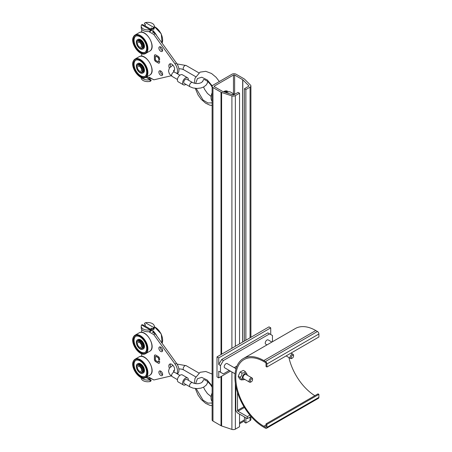 <?xml version="1.0" encoding="UTF-8"?>
<svg xmlns="http://www.w3.org/2000/svg" width="452" height="452" viewBox="0 0 452 452"><rect width="100%" height="100%" fill="white"/><g stroke="black" fill="none" stroke-linecap="round" stroke-linejoin="round"><path stroke-width="0.68" d="M202.733 81.168L201.665 82.462C198.614 83.902 195.552 83.919 192.49 82.507L186.71 79.173A2.452 1.412 -60 0 0 184.263 80.586A2.452 1.412 -60 0 0 184.263 83.417L190.038 86.75A2.452 1.412 -60 0 1 190.038 83.925A2.452 1.412 -60 0 1 192.49 82.507M202.733 381.33L201.665 382.624C198.614 384.064 195.552 384.076 192.49 382.669L186.71 379.335A2.452 1.412 -60 0 0 184.263 380.748A2.452 1.412 -60 0 0 184.263 383.578L190.038 386.912A2.452 1.412 -60 0 1 190.038 384.081A2.452 1.412 -60 0 1 192.49 382.669M245.888 417.778L245.888 423.055L244.447 422.224L244.447 416.947M219.339 81.529L216.096 77.286L211.53 73.495L205.779 71.331L200.055 72.139L195.004 78.23L194.439 82.535A4.085 2.373 -0.3 0 0 194.439 82.586A4.085 2.373 -0.3 0 0 194.648 83.309M212.124 374.041L205.779 371.487L200.055 372.301L195.004 378.386L194.439 382.697A4.085 2.373 -0.3 0 0 194.439 382.748A4.085 2.373 -0.3 0 0 194.648 383.465M239.537 93.214L238.091 92.377L233.916 94.79A0.819 0.469 180 0 1 232.927 94.869L222.627 91.434A0.819 0.469 180 0 1 222.457 91.36L214.406 86.711A0.819 0.469 180 0 1 214.169 86.377A0.819 0.469 180 0 1 214.406 86.044L233.469 75.038A0.819 0.469 180 0 1 234.628 75.038L242.679 79.688A0.819 0.469 180 0 1 242.809 79.784L248.753 85.727A0.819 0.469 180 0 1 248.866 85.965A0.819 0.469 180 0 1 248.623 86.298L244.447 88.711L245.888 89.547L250.069 87.134A2.859 1.65 0 0 0 250.905 85.965A2.859 1.65 0 0 0 250.521 85.14L244.577 79.196A2.859 1.65 0 0 0 244.12 78.851L236.068 74.201A2.859 1.65 0 0 0 232.029 74.201L212.965 85.208A2.859 1.65 0 0 0 212.124 86.377A2.859 1.65 0 0 0 212.965 87.547L221.017 92.191A2.859 1.65 0 0 0 221.61 92.457L231.904 95.886A2.859 1.65 0 0 0 235.356 95.626L239.537 93.214L239.537 343.876M212.124 86.377L212.124 419.891A2.859 1.65 0 0 0 212.965 421.055L221.017 425.705A2.859 1.65 0 0 0 221.61 425.965L231.904 429.4A2.859 1.65 0 0 0 235.356 429.14L239.537 426.728L239.537 414.111M244.447 341.04L244.447 88.711M245.888 340.203L245.888 89.547M245.888 423.055L250.069 420.642A2.859 1.65 0 0 0 250.905 419.479L250.905 416.552M212.124 92.801A9.639 5.565 120 0 0 211.056 97.694A9.639 5.565 120 0 0 212.124 101.265M212.124 392.963A9.639 5.565 120 0 0 211.056 397.856A9.639 5.565 120 0 0 212.124 401.427M188.348 80.117A4.085 2.356 120 0 0 188.377 79.625A4.085 2.356 120 0 0 187.529 77.755A4.085 2.356 120 0 0 183.444 80.117A4.085 2.356 120 0 0 183.444 84.835A4.085 2.356 120 0 0 185.896 84.36M188.348 380.279A4.085 2.356 120 0 0 188.377 379.787A4.085 2.356 120 0 0 187.529 377.917A4.085 2.356 120 0 0 183.444 380.279A4.085 2.356 120 0 0 183.444 384.991A4.085 2.356 120 0 0 185.896 384.522M223.729 91.801L223.723 91.677A6.944 4.011 -60 0 1 225.508 90.937L226.085 91.27A6.944 4.011 -60 0 0 225.689 91.366M225.599 90.988L225.616 90.92A6.944 4.011 -60 0 1 227.17 91.078L227.746 91.417A6.944 4.011 -60 0 0 226.192 91.253L226.169 91.344M227.249 91.129L227.254 91.118A6.944 4.011 -60 0 1 227.412 91.202A6.944 4.011 -60 0 1 227.559 91.298M187.529 77.755L182.331 74.755A4.085 2.356 120 0 0 178.246 77.117A4.085 2.356 120 0 0 178.246 81.829L183.444 84.835M187.529 377.917L182.331 374.917A4.085 2.356 120 0 0 178.246 377.273A4.085 2.356 120 0 0 178.246 381.991L183.444 384.991M251.052 416.467L247.334 418.614L237.978 413.213A3.102 1.791 60 0 1 235.78 409.41L235.78 385.833M235.78 368.561L235.78 368.052M230.441 371.137L218.74 377.895L217.005 376.895L217.005 356.882L268.996 326.864L270.731 327.864L270.731 334.536M224.22 91.965L223.723 91.677M224.322 91.999A6.944 4.011 -60 0 1 224.949 91.654M226.192 91.253L225.616 90.92M227.819 91.445L227.254 91.118M221.627 372.889L218.74 371.222L218.74 377.895M236.328 367.742L235.356 368.312M249.911 415.128L247.334 416.614L237.978 411.213A0.655 0.379 60 0 1 237.515 410.41L237.515 392.556M229.288 370.471L223.361 373.889L218.74 371.222M220.474 372.222L220.474 365.555L218.74 364.549L218.74 357.882L217.005 356.882M218.74 357.882L270.731 327.864M220.474 365.555L223.361 360.549L269.573 333.87L272.46 335.537L272.46 341.735M236.984 366.024L234.187 367.64M271.901 342.057L268.2 339.915A2.452 1.412 120 0 0 267.838 339.808A2.452 1.412 120 0 0 265.601 341.616A2.452 1.412 120 0 0 265.748 344.164L267.002 344.887M236.029 368.702L227.186 363.594A2.452 1.412 120 0 0 226.825 363.487A2.452 1.412 120 0 0 224.587 365.295A2.452 1.412 120 0 0 224.734 367.843L235.074 373.81M218.74 364.549L221.627 359.549L223.361 360.549M269.573 333.87L267.838 332.87L221.627 359.549M234.571 94.411L230.147 91.858L225.237 91.417L224.474 92.05M247.334 416.614L247.334 418.614M228.865 93.513L225.237 91.417M231.475 94.383L234.311 94.558M243.374 358.526L295.365 328.514A40.844 23.583 60 0 1 315.784 330.536L317.445 331.491A2.04 1.181 60 0 1 318.892 333.994L318.892 336.994L266.9 367.013L266.9 364.007A2.04 1.181 -120 0 0 265.46 361.51L263.798 360.549A40.844 23.583 -120 0 0 243.374 358.526A40.844 23.583 -120 0 0 234.916 377.228A40.844 23.583 -120 0 0 263.798 427.253L265.46 428.208A2.04 1.181 -120 0 0 266.477 428.31A2.04 1.181 -120 0 0 266.9 427.377L266.9 424.377L318.892 394.359L318.892 397.359A2.04 1.181 60 0 1 318.468 398.297L266.477 428.31M266.9 367.013L266.036 366.51L266.036 363.51A0.819 0.469 -120 0 0 265.46 362.51L263.798 361.549A39.623 22.877 -120 0 0 243.984 359.589A39.623 22.877 -120 0 0 235.78 377.725A39.623 22.877 -120 0 0 263.798 426.253L265.46 427.208A0.819 0.469 -120 0 0 265.866 427.253A0.819 0.469 -120 0 0 266.036 426.874L266.036 423.874L318.022 393.861L318.892 394.359M314.863 395.686A39.623 22.877 60 0 1 288.918 357.538M243.837 379.714L241.261 379.917L239.611 378.962L238.204 376.284L239.854 377.239C241.504 376.403 242.142 374.979 241.769 372.979C243.888 373.036 244.995 372.51 245.091 371.397L247.018 374.199A3.475 2.006 120 0 0 243.001 375.555A3.475 2.006 120 0 0 243.837 379.714A3.475 2.006 120 0 0 244.741 379.392M241.769 372.979L240.119 372.024L242.854 370.6L243.442 370.448L245.091 371.397M240.119 372.024L238.204 376.284M241.261 379.917C241.803 379.607 241.334 378.714 239.854 377.239M266.9 424.377L266.036 423.874M247.187 375.143A3.475 2.006 120 0 0 247.018 374.199M252.532 379.725L252.532 379.058A2.452 1.412 120 0 0 252.024 377.94L245.961 374.437A2.452 1.412 120 0 0 245.6 374.324A2.452 1.412 120 0 0 243.362 376.132A2.452 1.412 120 0 0 243.509 378.68L249.572 382.183A2.452 1.412 120 0 0 250.798 382.059L251.38 381.725A1.633 0.944 120 0 0 252.532 379.725A1.633 0.944 120 0 0 251.956 378.906A1.633 0.944 120 0 0 250.261 380.691A1.633 0.944 120 0 0 251.38 381.725M293.546 356.046L293.546 355.379A2.452 1.412 120 0 0 293.037 354.261A2.452 1.412 120 0 0 292.681 354.148A2.452 1.412 120 0 0 290.438 355.956A2.452 1.412 120 0 0 290.591 358.504A2.452 1.412 120 0 0 291.811 358.379L292.393 358.046A1.633 0.944 120 0 0 293.546 356.046A1.633 0.944 120 0 0 292.969 355.227A1.633 0.944 120 0 0 291.274 357.012A1.633 0.944 120 0 0 292.393 358.046M252.024 377.94A2.452 1.412 120 0 0 251.668 377.827A2.452 1.412 120 0 0 249.425 379.635A2.452 1.412 120 0 0 249.572 382.183M140.363 71.348A2.859 1.65 60 0 1 137.86 69.111A2.859 1.65 60 0 1 138.097 66.263A2.859 1.65 60 0 1 140.956 67.913A2.859 1.65 60 0 1 140.956 71.218A2.859 1.65 60 0 1 140.363 71.348M140.719 72.467A4.085 2.356 60 0 1 137.148 69.269A4.085 2.356 60 0 1 137.481 65.201A4.085 2.356 60 0 1 141.566 67.563A4.085 2.356 60 0 1 141.566 72.28A4.085 2.356 60 0 1 140.719 72.467M136.555 64.743A5.39 3.113 -120 0 0 138.013 70.879A5.39 3.113 -120 0 0 142.798 73.077A5.39 3.113 -120 0 0 142.798 66.851A5.39 3.113 -120 0 0 137.408 63.738A5.39 3.113 -120 0 0 136.555 64.743M142.798 73.077L143.34 72.766A5.39 3.113 -120 0 0 143.34 66.54A5.39 3.113 -120 0 0 137.945 63.427L137.408 63.738M153.821 32.804L153.821 31.137L152.087 30.137L152.087 29.171A0.655 0.379 -60 0 1 152.251 28.674L153.448 29.363L153.878 29.137A6.537 3.774 0 0 0 154.307 27.792L154.307 26.126A6.537 3.774 0 0 0 145.448 22.6L144.674 23.012L144.335 23.922L145.533 24.617A2.695 1.554 120 0 0 144.99 25.826M135.724 60.201A9.311 5.379 -120 0 0 134.521 61.766A9.311 5.379 -120 0 0 136.871 72.15A9.311 5.379 -120 0 0 145.019 76.303M141.691 56.201L141.691 53.613M141.691 32.188L141.691 29.233M152.251 28.674L151.307 27.951L152.505 28.64L153.386 28.041L153.866 29.335L153.878 27.47A6.537 3.774 0 0 0 154.307 26.126M149.2 31.487L149.2 31.804L149.979 31.357M150.578 31.007L152.087 30.137M149.2 31.804L153.821 34.471L155.268 33.64L176.495 63.116A8.17 4.718 60 0 1 177.274 73.721M153.821 31.137L152.375 31.973L155.268 33.64M171.161 75.772L153.821 79.829L149.2 77.162L149.2 78.128A0.655 0.379 -60 0 1 149.041 78.625L150.363 79.659L150.064 79.693L150.064 81.366A6.537 3.774 180 0 1 141.21 77.834L141.21 77.439M133.978 62.077A9.311 5.379 -120 0 0 136.487 72.676A9.311 5.379 -120 0 0 144.759 76.473A9.311 5.379 -120 0 0 144.759 65.721A9.311 5.379 -120 0 0 135.447 60.342A9.311 5.379 -120 0 0 133.978 62.077M151.392 78.428L151.307 78.58A2.695 1.554 -60 0 1 151.205 78.529A2.695 1.554 -60 0 1 150.804 78.089M153.386 79.484L151.307 78.58M153.821 34.471L175.048 63.947A8.17 4.718 60 0 1 176.873 73.495M154.883 54.85A2.04 1.181 -120 0 0 154.516 55.749L154.516 59.088A2.04 1.181 -120 0 0 155.957 61.585L158.268 62.924L155.844 61.653A2.04 1.181 -120 0 1 154.398 59.155L154.398 55.816A2.04 1.181 -120 0 1 154.821 54.878A2.04 1.181 -120 0 1 155.844 54.98L158.155 56.314A2.04 1.181 -120 0 1 159.596 58.816L159.596 59.817L158.556 59.218L158.556 58.415A0.819 0.469 60 0 0 157.98 57.415L156.019 56.285A0.819 0.469 60 0 0 155.607 56.24L155.725 56.178A0.819 0.469 60 0 1 156.132 56.217L158.098 57.347A0.819 0.469 60 0 1 158.675 58.353L158.675 59.15L159.596 59.687M158.675 60.619L158.556 61.353A0.819 0.469 60 0 1 158.392 61.726A0.819 0.469 60 0 1 157.98 61.687L156.019 60.557A0.819 0.469 60 0 1 155.437 59.551L155.437 56.619A0.819 0.469 60 0 1 155.607 56.24M158.556 61.353L158.556 60.551L159.596 61.156L159.596 62.156A2.04 1.181 -120 0 1 159.177 63.088A2.04 1.181 -120 0 1 158.155 62.986M160.754 75.326A2.655 1.531 60 0 1 159.019 72.987A2.655 1.531 60 0 1 159.426 70.862A2.655 1.531 60 0 1 162.082 72.393A2.655 1.531 60 0 1 162.082 75.461A2.655 1.531 60 0 1 160.754 75.326M160.754 51.313A2.655 1.531 60 0 1 159.019 48.974A2.655 1.531 60 0 1 159.426 46.85A2.655 1.531 60 0 1 162.082 48.381A2.655 1.531 60 0 1 162.082 51.443A2.655 1.531 60 0 1 160.754 51.313M169.37 68.054A4.085 2.356 60 0 1 169.686 63.952A4.085 2.356 60 0 1 173.771 66.308A4.085 2.356 60 0 1 173.771 71.026A4.085 2.356 60 0 1 173.472 71.156M150.087 28.77L144.312 25.436A2.695 1.554 120 0 0 144.205 25.38L142.126 24.481L141.634 24.803A6.537 3.774 -0 0 0 141.21 26.143A6.537 3.774 -0 0 0 150.064 29.668L151.177 29.408L149.979 28.719A2.695 1.554 -60 0 1 150.087 28.77A2.695 1.554 -60 0 1 150.183 28.832M153.386 28.041L153.878 27.47L145.448 22.6M150.765 29.171A2.695 1.554 -60 0 1 151.307 27.951M162.59 74.67A2.655 1.531 60 0 1 162.2 74.495A2.655 1.531 60 0 1 160.364 70.811M162.59 50.658A2.655 1.531 60 0 1 162.2 50.483A2.655 1.531 60 0 1 160.364 46.799M170.579 66.625A4.085 2.356 60 0 1 170.54 63.766M174.359 70.382A4.085 2.356 60 0 1 173.839 70.286M150.567 77.953A2.695 1.554 -60 0 1 150.064 79.219M151.177 80.038L150.844 80.953L150.064 81.366M150.233 79.315L150.844 80.953M141.21 26.143L141.21 27.809A6.537 3.774 -0 0 0 150.064 31.335L151.177 29.408M158.675 61.286A0.819 0.469 60 0 1 158.505 61.664A0.819 0.469 60 0 1 158.443 61.687M158.268 62.924A2.04 1.181 -120 0 0 159.234 63.054M145.928 77.309L150.064 79.693A6.537 3.774 180 0 1 141.725 77.637M150.064 31.335L150.064 29.668L141.634 24.803M133.978 38.064A9.311 5.379 -120 0 0 136.487 48.663A9.311 5.379 -120 0 0 144.759 52.46A9.311 5.379 -120 0 0 144.759 41.708A9.311 5.379 -120 0 0 135.447 36.329A9.311 5.379 -120 0 0 133.978 38.064M135.724 36.188A9.311 5.379 -120 0 0 134.521 37.753A9.311 5.379 -120 0 0 136.871 48.138A9.311 5.379 -120 0 0 145.019 52.291M142.798 49.065L143.34 48.754A5.39 3.113 -120 0 0 143.34 42.528A5.39 3.113 -120 0 0 137.945 39.414L137.408 39.725A5.39 3.113 -120 0 0 136.555 40.731A5.39 3.113 -120 0 0 138.013 46.867A5.39 3.113 -120 0 0 142.798 49.065A5.39 3.113 -120 0 0 142.798 42.838A5.39 3.113 -120 0 0 137.408 39.725M140.719 48.454A4.085 2.356 60 0 1 137.148 45.256A4.085 2.356 60 0 1 137.481 41.188A4.085 2.356 60 0 1 141.566 43.55A4.085 2.356 60 0 1 141.566 48.262A4.085 2.356 60 0 1 140.719 48.454M140.363 47.336A2.859 1.65 60 0 1 137.86 45.098A2.859 1.65 60 0 1 138.097 42.251A2.859 1.65 60 0 1 140.956 43.901A2.859 1.65 60 0 1 140.956 47.206A2.859 1.65 60 0 1 140.363 47.336M140.363 371.51A2.859 1.65 60 0 1 137.86 369.273A2.859 1.65 60 0 1 138.097 366.425A2.859 1.65 60 0 1 140.956 368.075A2.859 1.65 60 0 1 140.956 371.374A2.859 1.65 60 0 1 140.363 371.51M140.719 372.629A4.085 2.356 60 0 1 137.148 369.431A4.085 2.356 60 0 1 137.481 365.363A4.085 2.356 60 0 1 141.566 367.725A4.085 2.356 60 0 1 141.566 372.437A4.085 2.356 60 0 1 140.719 372.629M136.555 364.9A5.39 3.113 -120 0 0 138.013 371.041A5.39 3.113 -120 0 0 142.798 373.239A5.39 3.113 -120 0 0 142.798 367.013A5.39 3.113 -120 0 0 137.408 363.9A5.39 3.113 -120 0 0 136.555 364.9M142.798 373.239L143.34 372.923A5.39 3.113 -120 0 0 143.34 366.702A5.39 3.113 -120 0 0 137.945 363.589L137.408 363.9M153.821 332.966L153.821 331.299L152.087 330.299L152.087 329.327A0.655 0.379 -60 0 1 152.251 328.83L153.448 329.525L153.878 329.293A6.537 3.774 0 0 0 154.307 327.954L154.307 326.287A6.537 3.774 0 0 0 145.448 322.762L144.674 323.169L144.335 324.084L145.533 324.773A2.695 1.554 120 0 0 144.99 325.988M135.724 360.357A9.311 5.379 -120 0 0 134.521 361.922A9.311 5.379 -120 0 0 136.871 372.312A9.311 5.379 -120 0 0 145.019 376.465M141.691 356.357L141.691 353.775M141.691 332.344L141.691 329.395M152.251 328.83L151.307 328.112L152.505 328.802L153.386 328.203L153.866 329.497L153.878 327.627A6.537 3.774 0 0 0 154.307 326.287M149.2 331.649L149.2 331.966L149.979 331.514M150.578 331.169L152.087 330.299M149.2 331.966L153.821 334.633L155.268 333.796L176.495 363.278A8.17 4.718 60 0 1 177.274 373.883M153.821 331.299L152.375 332.13L155.268 333.796M171.161 375.934L153.821 379.991L149.2 377.324L149.2 378.29A0.655 0.379 -60 0 1 149.041 378.787L150.363 379.821L150.064 379.855L150.064 381.522A6.537 3.774 180 0 1 141.21 377.996L141.21 377.601M133.978 362.238A9.311 5.379 -120 0 0 136.487 372.838A9.311 5.379 -120 0 0 144.759 376.635A9.311 5.379 -120 0 0 144.759 365.877A9.311 5.379 -120 0 0 135.447 360.504A9.311 5.379 -120 0 0 133.978 362.238M151.392 378.584L151.307 378.742A2.695 1.554 -60 0 1 151.205 378.691A2.695 1.554 -60 0 1 150.804 378.251M153.386 379.646L151.307 378.742M153.821 334.633L175.048 364.109A8.17 4.718 60 0 1 176.873 373.651M154.883 355.012A2.04 1.181 -120 0 0 154.516 355.91L154.516 359.25A2.04 1.181 -120 0 0 155.957 361.747L158.268 363.08L155.844 361.815A2.04 1.181 -120 0 1 154.398 359.312L154.398 355.978A2.04 1.181 -120 0 1 154.821 355.04A2.04 1.181 -120 0 1 155.844 355.142L158.155 356.475A2.04 1.181 -120 0 1 159.596 358.978L159.596 359.978L158.556 359.38L158.556 358.577A0.819 0.469 60 0 0 157.98 357.577L156.019 356.442A0.819 0.469 60 0 0 155.607 356.402L155.725 356.334A0.819 0.469 60 0 1 156.132 356.374L158.098 357.509A0.819 0.469 60 0 1 158.675 358.509L158.675 359.312L159.596 359.848M158.675 360.781L158.556 361.515A0.819 0.469 60 0 1 158.392 361.888A0.819 0.469 60 0 1 157.98 361.849L156.019 360.713A0.819 0.469 60 0 1 155.437 359.713L155.437 356.775A0.819 0.469 60 0 1 155.607 356.402M158.556 361.515L158.556 360.713L159.596 361.312L159.596 362.318A2.04 1.181 -120 0 1 159.177 363.25A2.04 1.181 -120 0 1 158.155 363.148M160.754 375.488A2.655 1.531 60 0 1 159.019 373.149A2.655 1.531 60 0 1 159.426 371.019A2.655 1.531 60 0 1 162.082 372.555A2.655 1.531 60 0 1 162.082 375.618A2.655 1.531 60 0 1 160.754 375.488M160.754 351.475A2.655 1.531 60 0 1 159.019 349.136A2.655 1.531 60 0 1 159.426 347.006A2.655 1.531 60 0 1 162.082 348.543A2.655 1.531 60 0 1 162.082 351.605A2.655 1.531 60 0 1 160.754 351.475M169.37 368.216A4.085 2.356 60 0 1 169.686 364.114A4.085 2.356 60 0 1 173.771 366.47A4.085 2.356 60 0 1 173.771 371.188A4.085 2.356 60 0 1 173.472 371.318M150.087 328.932L144.312 325.593A2.695 1.554 120 0 0 144.205 325.542L142.126 324.638L141.634 324.96A6.537 3.774 -0 0 0 141.21 326.304A6.537 3.774 -0 0 0 150.064 329.83L151.177 329.57L149.979 328.875A2.695 1.554 -60 0 1 150.087 328.932A2.695 1.554 -60 0 1 150.183 328.994M153.386 328.203L153.878 327.627L145.448 322.762M150.765 329.327A2.695 1.554 -60 0 1 151.307 328.112M162.59 374.832A2.655 1.531 60 0 1 162.2 374.651A2.655 1.531 60 0 1 160.364 370.973M162.59 350.82A2.655 1.531 60 0 1 162.2 350.639A2.655 1.531 60 0 1 160.364 346.961M170.579 366.781A4.085 2.356 60 0 1 170.54 363.922M174.359 370.544A4.085 2.356 60 0 1 173.839 370.448M150.567 378.115A2.695 1.554 -60 0 1 150.064 379.375M151.177 380.2L150.844 381.115L150.064 381.522M150.233 379.477L150.844 381.115M141.21 326.304L141.21 327.971A6.537 3.774 -0 0 0 150.064 331.497L151.177 329.57M158.675 361.447A0.819 0.469 60 0 1 158.505 361.82A0.819 0.469 60 0 1 158.443 361.849M158.268 363.08A2.04 1.181 -120 0 0 159.234 363.216M145.928 377.465L150.064 379.855A6.537 3.774 180 0 1 141.725 377.799M150.064 331.497L150.064 329.83L141.634 324.96M133.978 338.226A9.311 5.379 -120 0 0 136.487 348.825A9.311 5.379 -120 0 0 144.759 352.622A9.311 5.379 -120 0 0 144.759 341.865A9.311 5.379 -120 0 0 135.447 336.491A9.311 5.379 -120 0 0 133.978 338.226M135.724 336.344A9.311 5.379 -120 0 0 134.521 337.91A9.311 5.379 -120 0 0 136.871 348.3A9.311 5.379 -120 0 0 145.019 352.453M142.798 349.226L143.34 348.91A5.39 3.113 -120 0 0 143.34 342.684A5.39 3.113 -120 0 0 137.945 339.571L137.408 339.887A5.39 3.113 -120 0 0 136.555 340.887A5.39 3.113 -120 0 0 138.013 347.029A5.39 3.113 -120 0 0 142.798 349.226A5.39 3.113 -120 0 0 142.798 343A5.39 3.113 -120 0 0 137.408 339.887M140.719 348.616A4.085 2.356 60 0 1 137.148 345.418A4.085 2.356 60 0 1 137.481 341.35A4.085 2.356 60 0 1 141.566 343.706A4.085 2.356 60 0 1 141.566 348.424A4.085 2.356 60 0 1 140.719 348.616M140.363 347.498A2.859 1.65 60 0 1 137.86 345.26A2.859 1.65 60 0 1 138.097 342.413A2.859 1.65 60 0 1 140.956 344.062A2.859 1.65 60 0 1 140.956 347.362A2.859 1.65 60 0 1 140.363 347.498M239.537 422.716L244.447 419.88M195.643 83.479L197.439 78.546L201.795 77.23L207.315 79.964L212.242 85.914M196.157 88.439L203.05 100.033L207.88 102.954L212.124 102.87M195.643 383.635L197.417 378.725L201.722 377.38L207.197 380.03L212.124 385.872M196.157 388.601L203.05 400.195L207.88 403.116L212.124 403.026M250.069 420.642L250.069 417.038M250.069 337.797L250.069 87.134M177.031 63.924L186.134 65.5A2.452 1.412 120 0 0 184.246 66.156A2.452 1.412 120 0 0 183.179 68.625A2.452 1.412 120 0 0 183.681 69.744L195.62 76.637M177.031 364.086L186.134 365.662A2.452 1.412 120 0 0 184.246 366.318A2.452 1.412 120 0 0 183.179 368.781A2.452 1.412 120 0 0 183.681 369.906L195.62 376.798M235.356 429.14L235.356 383.302M235.356 346.288L235.356 95.626M248.753 86.202L248.753 85.727M177.427 79.473L172.133 76.416A2.452 1.412 -60 0 1 172.133 73.586A2.452 1.412 -60 0 1 174.579 72.167L173.415 70.958L174.568 69.755M177.427 379.635L172.133 376.572A2.452 1.412 -60 0 1 172.133 373.747A2.452 1.412 -60 0 1 174.579 372.329L173.415 371.115L174.568 369.911M221.017 425.705L221.017 376.578M221.017 354.566L221.017 92.191M212.965 421.055L212.965 87.547M221.61 425.965L221.61 376.239M221.61 354.227L221.61 92.457M231.904 429.4L231.904 371.985M231.904 348.277L231.904 95.886M214.406 86.711L214.406 86.044M233.469 93.779L233.469 75.038M234.628 94.383L234.628 75.038M242.679 342.062L242.679 79.688M242.809 341.983L242.809 79.784M237.515 410.41L243.961 406.687M237.978 411.213L244.442 407.478M263.798 360.549L315.784 330.536M265.46 361.51L317.445 331.491M266.9 427.377L318.892 397.359M263.798 426.253L266.036 424.959M318.892 333.994L266.9 364.007M265.46 427.208L266.036 426.874M141.041 72.456A4.492 2.593 -120 0 0 142.431 67.258A4.492 2.593 -120 0 0 137.148 65.354A4.492 2.593 -120 0 0 137.069 65.568M152.087 29.171L151.16 29.708M146.855 76.772L149.2 78.128L150.036 77.648M153.448 29.363L152.505 28.64M175.048 63.947L176.495 63.116M133.385 61.466A10.21 5.893 -120 0 0 141.16 77.264A10.21 5.893 -120 0 0 145.759 66.489A10.21 5.893 -120 0 0 133.385 61.466M145.702 77.439L149.748 75.105A10.622 6.13 -120 0 0 149.748 62.839A10.622 6.13 -120 0 0 139.126 56.709L135.08 59.042L133.3 61.139C130.023 67.568 140.16 81.23 145.702 77.439A10.622 6.13 -120 0 0 145.702 65.173A10.622 6.13 -120 0 0 135.08 59.042A10.622 6.13 -120 0 0 133.408 61.02M154.471 33.182A10.21 5.893 -120 0 0 153.821 32.408M156.838 35.827A10.622 6.13 -120 0 0 153.821 31.572M152.544 30.397A10.622 6.13 -120 0 0 152.087 30.047M162.053 43.064A10.622 6.13 -120 0 0 154.307 26.634M139.126 32.697C145.945 28.16 157.081 47.454 149.748 51.093A10.622 6.13 -120 0 0 149.748 38.827A10.622 6.13 -120 0 0 139.126 32.697L135.08 35.03A10.622 6.13 -120 0 0 133.408 37.007M145.702 53.426A10.622 6.13 -120 0 0 145.702 41.16A10.622 6.13 -120 0 0 135.08 35.03L133.3 37.126C130.023 43.556 140.16 57.212 145.702 53.426L149.748 51.093M133.385 37.454A10.21 5.893 -120 0 0 141.16 53.251A10.21 5.893 -120 0 0 145.759 42.477A10.21 5.893 -120 0 0 133.385 37.454M141.041 48.443A4.492 2.593 -120 0 0 142.431 43.245A4.492 2.593 -120 0 0 137.148 41.341A4.492 2.593 -120 0 0 137.069 41.556M141.041 372.617A4.492 2.593 -120 0 0 142.431 367.419A4.492 2.593 -120 0 0 137.148 365.515A4.492 2.593 -120 0 0 137.069 365.73M152.087 329.327L151.16 329.864M146.855 376.934L149.2 378.29L150.036 377.804M153.448 329.525L152.505 328.802M175.048 364.109L176.495 363.278M133.385 361.628A10.21 5.893 -120 0 0 141.16 377.426A10.21 5.893 -120 0 0 145.759 366.651A10.21 5.893 -120 0 0 133.385 361.628M145.702 377.601L149.748 375.262A10.622 6.13 -120 0 0 149.748 363.001A10.622 6.13 -120 0 0 139.126 356.871L135.08 359.204L133.3 361.301C130.023 367.73 140.16 381.386 145.702 377.601A10.622 6.13 -120 0 0 145.702 365.335A10.622 6.13 -120 0 0 135.08 359.204A10.622 6.13 -120 0 0 133.408 361.182M154.471 333.339A10.21 5.893 -120 0 0 153.821 332.57M156.838 335.989A10.622 6.13 -120 0 0 153.821 331.728M152.544 330.559A10.622 6.13 -120 0 0 152.087 330.209M162.053 343.221A10.622 6.13 -120 0 0 154.307 326.79M139.126 332.858C145.945 328.321 157.081 347.611 149.748 351.249A10.622 6.13 -120 0 0 149.748 338.989A10.622 6.13 -120 0 0 139.126 332.858L135.08 335.192A10.622 6.13 -120 0 0 133.408 337.169M145.702 353.583A10.622 6.13 -120 0 0 145.702 341.322A10.622 6.13 -120 0 0 135.08 335.192L133.3 337.288C130.023 343.718 140.16 357.374 145.702 353.583L149.748 351.249M133.385 337.616A10.21 5.893 -120 0 0 141.16 353.413A10.21 5.893 -120 0 0 145.759 342.639A10.21 5.893 -120 0 0 133.385 337.616M141.041 348.599A4.492 2.593 -120 0 0 142.431 343.407A4.492 2.593 -120 0 0 137.148 341.503A4.492 2.593 -120 0 0 137.069 341.718M190.038 86.75L193.066 87.965L197.049 88.462L200.987 87.976L203.767 86.908L206.123 85.095L207.276 83.27L207.66 81.377M190.038 386.912L193.066 388.127L197.049 388.624L200.987 388.132L203.767 387.065L206.123 385.257L207.276 383.432L207.66 381.539M239.537 423.767L244.447 420.931M202.671 81.552L203.513 79.546L204.49 79.586L207.428 81.19L210.485 84.428L212.124 87.061M211.129 96.462L207.445 93.434L204.677 89.485L203.558 87.016M194.439 82.586L194.456 83.264M195.264 88.366L198.112 95.016L201.242 99.333L205.643 103.186L209.626 105.079L212.124 105.548M202.671 381.714L203.513 379.703L204.49 379.748L207.428 381.352L210.485 384.59L212.124 387.223M211.129 396.624L207.445 393.596L204.677 389.647L203.558 387.178M194.439 382.748L194.456 383.42M195.264 388.528L198.112 395.178L201.242 399.489L205.643 403.348L209.626 405.241L212.124 405.71M186.134 65.5L198.84 72.834M186.134 365.662L198.84 372.996M250.905 337.311L250.905 85.965M172.133 76.416L169.376 73.868L168.511 70.987L169.359 68.077L172.884 65.105M183.681 69.744L181.591 68.958L178.851 68.693M172.133 376.572L169.376 374.03L168.511 371.148L169.359 368.239L172.884 365.261M183.681 369.906L181.591 369.12L178.851 368.855M179.879 75.23L174.579 72.167M179.879 375.386L174.579 372.329M227.842 91.451L227.412 91.202M286.11 355.922L290.591 358.504M291.015 353.091L293.037 354.261M141.566 72.28L142.431 71.778C142.939 71.975 144.194 69.546 141.34 65.862C139.549 64.472 138.555 64.088 138.352 64.704L137.481 65.201M151.205 78.529L150.522 78.139M151.267 29.476L150.437 31.357M149.748 75.105C157.081 71.467 145.945 52.172 139.126 56.709M162.082 43.104L161.274 33.894L154.307 26.521M137.481 41.188L138.352 40.691C138.555 40.075 139.549 40.46 141.34 41.85C144.194 45.533 142.939 47.963 142.431 47.765L141.566 48.262M141.566 372.437L142.431 371.939C142.939 372.137 144.194 369.708 141.34 366.024C139.549 364.634 138.555 364.25 138.352 364.866L137.481 365.363M151.205 378.691L150.522 378.296M151.267 329.638L150.437 331.519M149.748 375.262C157.081 371.623 145.945 352.334 139.126 356.871M162.082 343.266L161.274 334.056L154.307 326.683M137.481 341.35L138.352 340.853C138.555 340.237 139.549 340.622 141.34 342.011C144.194 345.695 142.939 348.125 142.431 347.927L141.566 348.424"/></g></svg>
